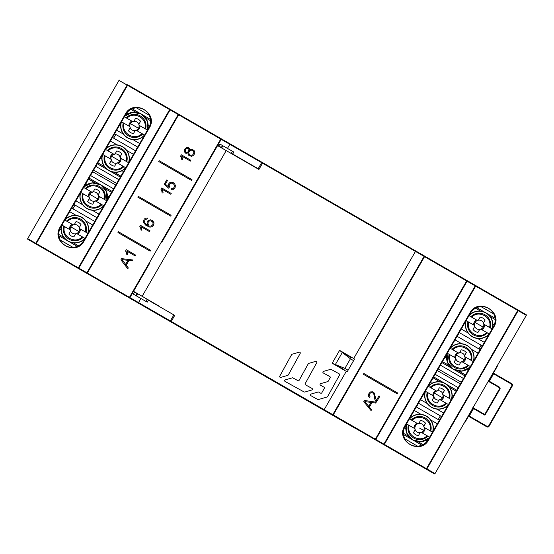 <?xml version="1.0" encoding="UTF-8"?>
<svg xmlns="http://www.w3.org/2000/svg" width="554" height="554" viewBox="0 0 554 554"><rect width="100%" height="100%" fill="white"/><g stroke="black" fill="none" stroke-linecap="round" stroke-linejoin="round"><path stroke-width="0.83" d="M123.397 122.898L122.718 122.503M122.032 122.109L129.671 126.513A1.046 1.046 145.5 0 1 130.052 127.946L128.438 130.744A7.68 7.68 0 0 0 133.479 133.556L135.051 130.827A1.046 1.046 -100.1 0 1 136.478 130.446L141.921 133.583C134.899 141.298 120.904 133.313 124.041 123.265M124.913 117.116L132.683 121.582L133.985 121.132A1.046 1.046 0 0 1 132.551 121.52L131.762 121.063A5.547 5.547 0 0 0 128.881 126.063L129.671 126.513M125.599 117.51L126.277 117.898M135.598 118.334L133.985 121.132L135.598 118.334A7.68 7.68 0 0 1 140.55 121.291L138.846 124.401L139.366 125.446A1.046 1.046 -14.2 0 1 138.978 124.02L139.04 125.162L139.968 125.8A5.547 5.547 0 0 1 137.087 130.792L136.007 130.308M136.069 130.315L135.315 130.522A4.681 4.681 0 0 1 130.128 127.787L129.795 126.603A4.681 4.681 0 0 1 130.37 123.59L138.479 128.272A4.681 4.681 0 0 1 136.069 130.315L135.315 130.522L136.478 130.446M133.881 121.284A4.681 4.681 0 0 1 138.846 124.401L139.04 125.162A4.681 4.681 0 0 1 138.479 128.272M138.846 124.401L139.04 125.162M128.438 130.744L130.128 127.787L129.865 126.665M139.366 125.446L147.523 130.155M145.46 128.964L146.124 129.352M146.824 129.754L147.447 130.114M144.809 128.59C147.973 118.584 133.957 110.551 126.921 118.272M144.566 135.107L143.936 134.747M143.251 134.352L142.572 133.957M144.642 135.155L141.921 133.583M111.548 192.356L104.81 188.471L111.548 192.356M95.115 182.875L88.474 179.046L95.115 182.875M98.972 214.163L92.193 210.25M82.567 204.696L75.898 200.846M74.305 224.543A4.681 4.681 0 0 1 79.277 227.666L80.974 224.557A7.68 7.68 0 0 0 76.023 221.6L74.305 224.543L73.114 224.848L72.193 224.328A5.547 5.547 0 0 0 69.305 229.328L70.268 229.91M61.91 225.056L70.22 229.862L70.552 231.053L68.862 234.01A7.68 7.68 0 0 0 73.904 236.814L75.476 234.093A1.046 1.046 -104.3 0 1 76.909 233.712L77.512 234.058A5.547 5.547 0 0 0 80.392 229.065L79.464 228.421A4.681 4.681 0 0 1 76.494 233.573L76.452 233.573M76.494 233.573L75.739 233.788A4.681 4.681 0 0 1 70.552 231.053L70.22 229.862A4.681 4.681 0 0 1 70.794 226.856L78.903 231.53M79.79 228.712L79.402 227.278A1.046 1.046 -15 0 0 79.79 228.712L85.233 231.856C88.321 221.891 74.61 213.796 67.346 221.538L64.79 220.063M76.023 221.6L74.409 224.398A1.046 1.046 72.6 0 1 72.976 224.786L67.346 221.538M87.948 233.421L85.233 231.856M76.909 233.712L85.067 238.421M82.352 236.849C75.192 244.563 61.369 236.565 64.465 226.531M70.095 229.778A1.046 1.046 0 0 1 70.476 231.212L68.862 234.01M82.643 193.533L81.964 193.138M81.286 192.744L88.917 197.148A1.046 1.046 164.8 0 1 89.305 198.581L87.691 201.379A7.68 7.68 0 0 0 92.726 204.191L94.298 201.462A1.046 1.046 -104.7 0 1 95.731 201.081L101.174 204.218C94.145 211.933 80.15 203.948 83.287 193.9M84.16 187.751L91.936 192.217L93.231 191.767A1.046 1.046 0 0 1 91.798 192.155L91.015 191.698A5.547 5.547 0 0 0 88.134 196.698L88.917 197.148M84.852 188.145L85.524 188.533M94.845 188.969L93.231 191.767L94.845 188.969A7.68 7.68 0 0 1 99.803 191.926L98.1 195.036L98.612 196.081A1.046 1.046 -19.8 0 1 98.231 194.655L98.293 195.797L99.214 196.435A5.547 5.547 0 0 1 96.334 201.427L95.253 200.943M95.316 200.95L94.568 201.157A4.681 4.681 0 0 1 89.381 198.422L89.042 197.238A4.681 4.681 0 0 1 89.623 194.225L97.726 198.907A4.681 4.681 0 0 1 95.316 200.95L94.568 201.157L95.731 201.081M89.623 194.225A4.681 4.681 0 0 1 91.936 192.217L93.127 191.919A4.681 4.681 0 0 1 98.1 195.036L98.293 195.797A4.681 4.681 0 0 1 97.726 198.907M98.1 195.036L98.293 195.797M87.691 201.379L89.381 198.422L89.118 197.3M98.612 196.081L106.777 200.79M104.706 199.599L105.371 199.987M106.07 200.389L106.693 200.749M104.055 199.225C107.22 189.219 93.21 181.186 86.175 188.907M103.813 205.742L103.183 205.382M102.504 204.987L101.825 204.592M103.889 205.79L101.174 204.218M69.659 211.656L76.334 215.506M85.96 221.06L92.733 224.972M78.433 245.782L73.412 242.881M63.717 237.292L58.807 234.453M110.412 141.021L117.081 144.871M126.707 150.425L133.486 154.337M120.904 176.137L114.166 172.246L120.904 176.137M104.471 166.657L97.829 162.828L104.471 166.657M115.059 153.908A4.681 4.681 0 0 1 120.024 157.031L121.728 153.922A7.68 7.68 0 0 0 116.769 150.965L115.059 153.908L113.861 154.213L112.94 153.693A5.547 5.547 0 0 0 110.059 158.693L111.022 159.275M102.663 154.421L110.966 159.227L111.306 160.411L109.616 163.375A7.68 7.68 0 0 0 114.65 166.179L116.222 163.458A1.046 1.046 -105.1 0 1 117.656 163.077L118.258 163.423A5.547 5.547 0 0 0 121.146 158.43M121.146 158.423L120.218 157.786A4.681 4.681 0 0 1 117.247 162.938L117.199 162.938M117.247 162.938L116.492 163.153A4.681 4.681 0 0 1 111.306 160.418L110.966 159.227A4.681 4.681 0 0 1 111.548 156.221L119.657 160.895M120.537 158.077L120.156 156.643A1.046 1.046 -13.4 0 0 120.537 158.077L125.98 161.221C129.068 151.256 115.357 143.161 108.099 150.903L105.544 149.428M116.769 150.965L115.156 153.763A1.046 1.046 55.6 0 1 113.729 154.15L108.099 150.903M128.701 162.786L125.98 161.221M117.656 163.077L125.82 167.786M123.099 166.214C115.945 173.928 102.116 165.93 105.218 155.896M110.842 159.143A1.046 1.046 0 0 1 111.229 160.577L109.616 163.375M130.945 109.401L135.862 112.24M145.557 117.836L150.577 120.73M139.719 143.528L132.946 139.615M123.32 134.061L116.645 130.211M479.695 329.457A4.681 4.681 0 0 1 474.723 326.334L473.026 329.443A7.68 7.68 0 0 0 477.977 332.4L479.695 329.457L480.886 329.152L481.807 329.672A5.547 5.547 0 0 0 484.695 324.672L483.732 324.09M492.091 328.944L483.781 324.138L483.448 322.947L485.138 319.99A7.68 7.68 0 0 0 480.096 317.186L478.524 319.907A1.046 1.046 75.5 0 1 477.091 320.288L476.488 319.942A5.547 5.547 0 0 0 473.608 324.935L474.536 325.579A4.681 4.681 0 0 1 477.506 320.427L477.548 320.427M477.506 320.427L478.261 320.212A4.681 4.681 0 0 1 483.448 322.947L483.781 324.138A4.681 4.681 0 0 1 483.206 327.144L475.097 322.47M474.21 325.288L474.598 326.721A1.046 1.046 165.1 0 0 474.21 325.288L468.767 322.144C465.679 332.109 479.39 340.204 486.654 332.462L489.21 333.937M477.977 332.4L479.591 329.602A1.046 1.046 -101.7 0 1 481.024 329.214L486.654 332.462M466.053 320.579L468.767 322.144M477.091 320.288L468.933 315.579M471.648 317.151C478.808 309.437 492.631 317.435 489.535 327.469M483.905 324.222A1.046 1.046 0 0 1 483.524 322.788L485.138 319.99M443.588 412.979L436.919 409.129M427.293 403.575L420.514 399.663M433.096 377.863L439.834 381.754L433.096 377.863M449.529 387.343L456.171 391.172L449.529 387.343M430.603 431.102L431.282 431.497M431.968 431.891L424.329 427.487A1.046 1.046 -16.1 0 1 423.949 426.054L425.562 423.256A7.68 7.68 0 0 0 420.521 420.444L418.949 423.173A1.046 1.046 76.2 0 1 417.522 423.554L412.079 420.417C419.101 412.702 433.096 420.687 429.959 430.735M429.087 436.884L421.317 432.418L420.015 432.868A1.046 1.046 0 0 1 421.449 432.48L422.238 432.937A5.547 5.547 0 0 0 425.119 427.937L424.329 427.487M428.401 436.49L427.723 436.102M418.402 435.666L420.015 432.868L418.402 435.666A7.68 7.68 0 0 1 413.45 432.709L415.154 429.599L414.634 428.554A1.046 1.046 164.2 0 1 415.022 429.98L414.96 428.838L414.032 428.2A5.547 5.547 0 0 1 416.913 423.208L417.993 423.692M417.522 423.554L418.685 423.478A4.681 4.681 0 0 1 423.872 426.213L424.205 427.397A4.681 4.681 0 0 1 423.63 430.41L419.572 428.069M417.931 423.685L418.685 423.478L417.931 423.685A4.681 4.681 0 0 0 414.96 428.838L415.154 429.599L414.96 428.838M425.562 423.256L423.872 426.213L424.135 427.335M414.634 428.554L406.477 423.845M408.54 425.036L407.876 424.648M407.176 424.246L406.553 423.886M409.191 425.41C406.027 435.416 420.043 443.449 427.079 435.728M409.434 418.893L410.064 419.253M410.749 419.648L411.428 420.043M409.358 418.845L412.079 420.417M403.423 433.27L408.443 436.164L403.423 433.27M418.138 441.76L423.055 444.599L418.138 441.76M414.281 410.472L421.054 414.385M430.68 419.939L437.355 423.789M438.941 400.092A4.681 4.681 0 0 1 433.976 396.969L432.272 400.078A7.68 7.68 0 0 0 437.231 403.035L438.941 400.092L440.139 399.787L441.06 400.307A5.547 5.547 0 0 0 443.941 395.307L442.978 394.725M451.337 399.579L443.034 394.773L442.694 393.582L444.384 390.625A7.68 7.68 0 0 0 439.35 387.821L437.778 390.542A1.046 1.046 74.6 0 1 436.344 390.923L435.742 390.577A5.547 5.547 0 0 0 432.854 395.57L433.782 396.214A4.681 4.681 0 0 1 436.753 391.062L436.801 391.062M436.753 391.062L437.508 390.847A4.681 4.681 0 0 1 442.694 393.582L443.034 394.773A4.681 4.681 0 0 1 442.452 397.779L434.343 393.105M433.463 395.923L433.844 397.356A1.046 1.046 165.3 0 0 433.463 395.923L428.02 392.779C424.932 402.744 438.643 410.839 445.901 403.097L448.456 404.572M437.231 403.035L438.844 400.237A1.046 1.046 -104.8 0 1 440.271 399.849L445.901 403.097M425.299 391.214L428.02 392.779M436.344 390.923L428.18 386.214M430.901 387.786C438.055 380.072 451.884 388.07 448.782 398.104M443.158 394.857A1.046 1.046 0 0 1 442.771 393.423L444.384 390.625M442.452 361.644L449.19 365.529L442.452 361.644M458.885 371.125L465.526 374.954L458.885 371.125M455.028 339.837L461.807 343.75M471.433 349.304L478.102 353.154M471.357 360.467L472.036 360.862M472.714 361.256L465.083 356.852A1.046 1.046 -14.6 0 1 464.695 355.419L466.309 352.621A7.68 7.68 0 0 0 461.274 349.809L459.702 352.538A1.046 1.046 74.8 0 1 458.269 352.919L452.826 349.782C459.855 342.067 473.85 350.052 470.713 360.1M469.84 366.249L462.064 361.783L460.769 362.233A1.046 1.046 0 0 1 462.202 361.845L462.985 362.302A5.547 5.547 0 0 0 465.866 357.302L465.083 356.852M469.148 365.855L468.476 365.467M459.155 365.031L460.769 362.233L459.155 365.031A7.68 7.68 0 0 1 454.197 362.074L455.9 358.964L455.388 357.919A1.046 1.046 164.1 0 1 455.769 359.345L455.707 358.203L454.786 357.565A5.547 5.547 0 0 1 457.666 352.573L458.747 353.057M458.684 353.05L459.432 352.843A4.681 4.681 0 0 1 464.619 355.578L464.958 356.762A4.681 4.681 0 0 1 464.377 359.775L456.274 355.093A4.681 4.681 0 0 1 458.684 353.05L459.432 352.843L458.269 352.919M464.377 359.775A4.681 4.681 0 0 1 462.064 361.783L460.873 362.081A4.681 4.681 0 0 1 455.9 358.964L455.707 358.203A4.681 4.681 0 0 1 456.274 355.093M455.9 358.964L455.707 358.203M466.309 352.621L464.619 355.578L464.882 356.7M455.388 357.919L447.223 353.21M449.294 354.401L448.629 354.013M447.93 353.611L447.307 353.251M449.945 354.775C446.78 364.781 460.789 372.814 467.825 365.093M450.187 348.258L450.817 348.618M451.496 349.013L452.175 349.408M450.111 348.21L452.826 349.782M484.341 342.344L477.666 338.494M468.04 332.94L461.267 329.028M475.567 308.218L480.588 311.119L475.567 308.218M490.283 316.708L495.193 319.547L490.283 316.708M416.276 463.49L414.011 462.181L416.262 463.476M416.608 463.677L413.963 462.147L416.608 463.677M414.198 462.285L416.49 463.608L414.198 462.285M410.493 460.145L412.834 461.503L410.486 460.145M410.424 460.111L412.716 461.434L410.424 460.111M386.56 446.33L409.752 459.716L386.56 446.33M415.618 463.109L413.963 462.147L415.618 463.109M376.443 402.135L379.774 396.366L378.971 395.902L376.298 400.542L374.172 392.924L372.627 391.789L370.321 391.934L368.549 394.143L368.639 396.546L369.47 397.578L370.141 396.948L369.262 395.161L370.287 393.056L371.519 392.53L372.704 392.828L373.902 394.386L374.961 399.953L376.443 402.135M150.155 251.135L150.619 250.332L118.418 231.759L117.96 232.555L150.155 251.135M170.646 216.074L171.11 215.271L138.258 196.324L137.794 197.12L170.646 216.074M191.539 180.452L192.003 179.648L159.206 160.729L158.742 161.533L191.539 180.452M397.301 393.866L397.765 393.063L363.867 373.507L363.403 374.31L397.301 393.866M127.642 268.586L128.376 268.025L122.102 259.625L132.468 260.872L132.579 259.951L121.61 258.635L120.91 259.847L127.642 268.586M126.146 265.387L129.11 260.255L128.306 259.791L125.349 264.923L126.146 265.387M153.313 225.741L154.067 222.964L152.641 220.672L150.286 219.786L148.119 220.492L147.066 222.106L147.482 225.243L145.086 223.449L144.393 221.6L145.183 219.474L147.371 218.927L147.489 218.006L145.231 218.29L144.172 219.273L143.5 220.935L143.659 222.784L145.972 225.409L149.871 227.147L151.955 226.856L153.313 225.741M152.842 224.723L151.187 226.157L149.068 225.99L147.966 223.858L148.243 221.718L149.899 220.727L152.115 221.427L153.063 222.68L152.842 224.723M190.389 161.089L190.853 160.293L181.359 154.808L180.569 156.166L181.47 157.551L181.802 159.753L182.73 159.69L181.691 156.076L190.389 161.089M174.247 188.776L175.161 187.3L175.362 185.445L174.635 183.776L173.077 182.522L171.027 182.162L169.219 182.986L168.208 184.773L168.492 186.809L165.369 184.17L167.516 180.452L166.712 179.988L164.185 184.378L168.631 188.138L169.697 186.76L169.102 185.313L169.496 184.032L170.84 183.125L172.654 183.346L173.873 184.309L174.448 186.463L173.596 188.118L172.419 188.838L171.207 188.769L171.068 189.683L172.619 189.738L174.247 188.776M149.545 231.627L150.009 230.831L140.536 225.367L139.753 226.731L140.681 228.109L141.055 230.194L141.976 230.132L140.993 226.697L149.545 231.627M188.575 152.689L189.773 150.633L189.731 148.881L188.713 147.565L186.622 147.489L184.787 149.047L184.427 151.858L185.943 153.416L188.575 152.689M188.554 151.228L187.245 152.426L185.922 152.412L185.265 151.284L185.597 149.518L186.961 148.347L188.249 148.375L188.935 149.497L188.554 151.228M193.872 155.148L194.828 152.537L194.122 150.605L192.169 149.303L189.281 149.802L189.697 150.626L191.158 150.12L192.605 150.466L193.651 151.588L193.858 153.049L192.84 154.808L190.929 155.349L189.35 154.566L188.644 152.447L187.723 152.516L188.685 155.217L191.525 156.325L193.872 155.148M170.75 194.219L171.214 193.422L161.768 187.972L160.979 189.343L161.733 190.507L162.128 192.924L163.049 192.896L163.035 192.183L162.045 189.212L170.75 194.219M135.086 255.844L135.543 255.048L126.305 249.716L125.557 251.004L126.52 252.569L126.769 254.355L127.69 254.314L126.811 251.101L135.086 255.844M370.972 410.486L371.692 409.905L364.906 401.595L375.619 403.042L375.751 402.128L364.518 400.494L363.77 401.664L370.972 410.486M369.227 407.432L372.205 402.273L371.409 401.816L368.431 406.975L369.227 407.432M136.346 295.871L137.607 293.689M161.872 242.181L217.583 145.612L226.212 150.591L142.149 296.307L159.448 306.293M142.149 296.307L133.514 291.328L149.552 263.531M212.473 154.469L211.947 155.383M243.518 160.577L258.926 169.462L262.541 163.195L263.268 163.014L431.4 260.013M258.926 169.462L226.212 150.591M174.856 315.178L171.241 321.452L171.449 322.172L323.91 410.126L203.553 340.696M332.178 363.223L339.588 350.377L350.433 358.805L344.9 368.389L332.178 363.223L347.143 371.852L354.553 359.013L347.143 371.852M339.588 350.377L354.553 359.013M332.996 415.368L333.259 414.918L375.349 439.197L466.648 280.947L467.091 281.203A0.526 0.506 -60 0 0 466.911 280.497L475.007 285.165A0.526 0.526 0 0 1 475.2 285.885L383.901 444.135L383.188 444.329L383.901 444.135A0.526 0.526 0 0 1 383.188 444.329L384.095 444.848L384.358 444.398L426.448 468.684L426.185 469.134A0.526 0.506 -60 0 0 426.892 468.933L435.001 473.615A0.526 0.526 0 0 1 434.288 473.809L332.095 414.849A0.526 0.526 0 0 0 332.802 414.655L352.455 380.584L332.802 414.655L324.173 409.676L346.278 371.353M352.586 380.363L424.101 256.405L352.455 380.584M353.611 360.64L350.433 358.805M344.9 368.389L348.085 370.224M351.001 357.503L342.31 352.489L335.371 364.518L344.062 369.532M364.643 359.463L424.101 256.405L424.551 256.661L333.259 414.918L332.088 414.849L323.91 410.126L324.173 409.676L170.362 320.939L170.099 321.396L202.605 340.149M353.687 358.514L415.472 251.426L424.101 256.405A0.526 0.526 75.1 0 0 423.907 255.685L526.106 314.644A0.526 0.526 0 0 1 526.3 315.364L519.694 326.812M222.93 145.792L221.669 147.973M441.607 462.168L519.825 326.583M442.134 461.26L442.653 460.353M132.849 299.901L138.271 303.031L138.528 302.574L129.899 297.595L133.382 291.556L129.899 297.595L129.449 297.339L220.741 139.082L221.004 138.632L221.912 139.151L178.914 114.346A0.526 0.506 120 0 0 178.208 114.546L170.099 109.865L170.812 109.671L169.905 109.152L169.642 109.602L170.099 109.865L78.8 268.115L86.909 272.797A0.526 0.506 120 0 0 87.089 273.503L27.894 239.356A0.526 0.526 0 0 1 27.7 238.636L35.809 243.317A0.526 0.506 120 0 0 35.989 244.023L78.993 268.835A0.526 0.526 0 0 1 78.8 268.115L78.343 267.852L78.086 268.309M35.352 225.374L34.826 226.281M126.866 296.452L127.323 296.715M127.337 296.722L126.887 296.466M108.903 286.093L108.452 285.829M108.466 285.836L108.923 286.099M170.099 321.396L130.093 298.315A0.526 0.526 0 0 1 130.086 298.315L78.993 268.835L78.343 267.852L169.642 109.602L127.552 85.316L127.815 84.866A0.526 0.506 120 0 0 127.108 85.067L118.999 80.385L27.7 238.636L27.894 239.356L35.989 244.023L36.252 243.573L35.809 243.317L127.108 85.067L127.552 85.316L36.252 243.573L78.8 268.115L78.993 268.835M129.449 297.339L129.899 297.595A0.526 0.526 0 0 0 130.093 298.315L129.186 297.789L129.449 297.339L86.909 272.797L178.208 114.546L178.651 114.803L87.089 273.503L27.894 239.356M383.188 444.329L375.086 439.654A0.526 0.506 -60 0 0 375.792 439.454L375.349 439.197L375.086 439.654M362.157 432.196L362.614 432.459M344.193 421.829L343.757 421.58M170.812 109.671L178.914 114.346L170.812 109.671A0.526 0.526 0 0 0 170.099 109.865L170.812 109.671M169.905 109.152L127.815 84.866M217.583 145.612L221.198 139.345L221.912 139.151L294.43 180.985M518.011 309.977L526.106 314.644L526.3 315.364L518.191 310.683A0.526 0.506 -60 0 0 518.011 309.977L517.748 310.427L475.657 286.148L475.914 285.691L475.007 285.165L475.657 286.148L384.358 444.398L383.901 444.135L475.2 285.885L475.657 286.148M424.551 256.661L424.101 256.405A0.526 0.526 75.1 0 0 423.907 255.685L424.814 256.211L424.551 256.661L466.648 280.947L466.911 280.497M200.278 126.672L200.728 126.928M218.712 137.309L219.162 137.565L218.712 137.309M219.149 137.558L218.692 137.295M200.749 126.942L200.292 126.679M435.562 262.409L436.012 262.672M453.996 273.046L454.446 273.309M454.432 273.295L453.975 273.032M436.033 262.686L435.576 262.416M434.288 473.809A0.526 0.526 0 0 0 435.001 473.615L434.288 473.809A0.526 0.526 0 0 0 435.001 473.615L526.3 315.364M118.999 80.385A0.526 0.526 0 0 1 119.712 80.192L118.999 80.385M173.852 314.901L148.375 300.206L147.246 302.159L140.889 298.488L138.528 302.574L170.362 320.939L173.852 314.901L174.725 315.406M133.514 291.328L134.463 292.18L133.341 294.132L140.889 298.488M221.912 139.151A0.526 0.526 -15.5 0 0 221.198 139.345L217.715 145.39L221.344 147.482L222.473 145.529M133.646 291.099L138.625 282.471M259.057 169.24L258.178 168.728L261.661 162.689L229.827 144.324L227.472 148.41L233.83 152.08L232.701 154.033L258.178 168.728M232.701 154.033L231.337 153.25L232.465 151.297L231.337 153.25M221.801 147.745L221.344 147.482M262.693 163.021A0.526 0.367 -60 0 0 262.554 162.599L293.849 180.652M125.273 114.214L125.723 114.477A13.317 13.317 0 0 1 143.922 109.595A13.317 13.317 0 0 1 148.797 127.787L83.654 240.706A13.317 13.317 0 0 1 65.462 245.588A13.317 13.317 0 0 1 60.58 227.396L125.723 114.477A13.317 13.317 0 0 1 143.922 109.595A13.317 13.317 0 0 1 148.797 127.787L83.654 240.706A13.317 13.317 0 0 1 65.462 245.588A13.317 13.317 0 0 1 60.58 227.396L60.123 227.133L125.273 114.214C133.452 98.314 158.922 113.009 149.255 128.05L84.111 240.969C75.926 256.869 50.456 242.174 60.123 227.133M148.797 127.787L149.255 128.05M227.472 148.41L219.917 144.054L218.788 146.007M134.463 292.18L137.475 293.918M147.011 299.416L145.882 301.369L147.011 299.416L148.375 300.206M135.889 295.607L137.018 293.655M469.889 313.031L470.346 313.294A13.317 13.317 0 0 1 488.538 308.412A13.317 13.317 0 0 1 493.42 326.604L428.277 439.523A13.317 13.317 0 0 1 410.078 444.405A13.317 13.317 0 0 1 405.203 426.213L470.346 313.294A13.317 13.317 0 0 1 488.538 308.412A13.317 13.317 0 0 1 493.42 326.604L493.877 326.867L428.727 439.786C420.548 455.686 395.078 440.991 404.745 425.95L469.889 313.031C478.074 297.131 503.544 311.826 493.877 326.867M428.277 439.523A13.317 13.317 0 0 1 410.078 444.405A13.317 13.317 0 0 1 405.203 426.213A13.317 13.317 0 0 0 410.078 444.405A13.317 13.317 0 0 0 428.277 439.523L428.727 439.786M464.951 421.698L465.256 421.871L473.068 408.34L464.737 422.778A0.526 0.526 0 0 1 464.183 423.034M468.511 416.241L486.904 426.85L468.511 416.241L469.224 416.047L468.511 416.241M496.986 365.834L497.173 366.547L493.399 373.091L511.799 383.7L493.399 373.091L493.593 373.805L493.399 373.091M488.129 381.187L489.037 381.706L489.3 381.256L499.791 387.308L499.528 387.765L488.275 381.27A0.526 0.526 -150 0 0 488.843 380.993L496.654 367.454L496.349 367.281M499.791 387.308L500.172 388.742L484.923 415.175L484.861 414.537M499.528 387.765A0.526 0.526 0 0 1 499.722 388.479L500.172 388.742M473.026 407.709L484.729 414.461L473.026 407.709L484.279 414.198L484.992 414.004L484.279 414.198L473.026 407.709L484.729 414.461M499.722 388.479L484.992 414.004L484.923 415.175L473.068 408.34L472.874 407.619L473.525 408.596L469.224 416.047L487.167 426.4L486.904 426.85A1.572 1.572 0 0 0 489.05 426.275L512.374 385.854A1.572 1.572 0 0 0 511.799 383.7L511.536 384.157L493.593 373.805L489.3 381.256L488.538 380.82M472.763 408.159L472.874 407.619M94.776 221.427L71.701 208.117M73.855 204.391L96.929 217.701M113.591 188.817L90.517 175.5M92.691 171.733L115.765 185.043M60.185 239.979L72.962 247.347M112.102 191.407L101.86 185.5M99.159 183.935L89.028 178.09M58.911 235.789L66.66 240.263M69.368 241.821L77.228 246.357M96.846 217.653L94.692 221.378M72.893 208.803L75.039 205.077M114.602 133.756L137.676 147.066M149.192 115.211L136.423 107.836M116.686 183.45L93.612 170.14M95.787 166.366L118.861 179.683M135.529 150.792L112.455 137.482M137.593 147.018L135.446 150.743M97.282 163.783L107.414 169.628M110.114 171.186L120.357 177.093M113.639 138.168L115.793 134.442M150.466 119.394L142.613 114.865M139.906 113.3L132.157 108.833M439.398 420.244L416.324 406.934M404.808 438.789L417.577 446.164M437.314 370.55L460.388 383.86M458.213 387.634L435.139 374.317M418.471 403.208L441.545 416.518M416.407 406.982L418.554 403.257M456.718 390.217L446.586 384.372M443.886 382.814L433.644 376.907M440.361 415.832L438.207 419.558M403.534 434.606L411.387 439.135M414.094 440.7L421.843 445.167M459.224 332.573L482.299 345.883M480.145 349.609L457.071 336.299M440.409 365.183L463.483 378.5M461.309 382.267L438.235 368.957M493.815 314.021L481.038 306.653M441.898 362.593L452.14 368.5M454.841 370.065L464.972 375.91M495.089 318.211L487.34 313.737M484.632 312.179L476.772 307.643M457.154 336.347L459.308 332.622M481.107 345.197L478.961 348.923M273.295 381.027L270.677 379.518L273.295 381.027M273.302 381.034L270.677 379.518L273.302 381.034M273.33 381.048L270.698 379.532L273.33 381.048M267.984 377.96L273.351 381.055L267.991 377.966M273.371 381.069L265.359 376.443L273.371 381.069M262.998 375.079L257.645 371.99L262.998 375.079M281.321 385.66L275.961 382.565L281.321 385.66M244.286 364.276L243.372 363.749L244.286 364.276M237.057 360.1L242.354 363.161C244.03 364.13 244.03 364.13 242.327 363.147C240.63 362.164 240.63 362.164 242.327 363.147L237.057 360.1M238.636 361.014L240.408 362.039L238.636 361.014M244.169 364.207L243.13 363.611L244.169 364.207M237.064 360.107L242.839 363.445L237.064 360.107M301.154 397.107L289.34 390.293L301.168 397.121M300.739 396.872L289.756 390.528L300.767 396.886M321.043 408.596L309.236 401.775L321.043 408.596M320.634 408.353L309.644 402.01L320.634 408.353M145.287 307.124L147.759 308.55L145.287 307.124M140.716 304.485L136.277 301.916L140.716 304.485M140.564 304.395L137.371 302.553L140.564 304.395M170.327 321.576L173.527 323.425L170.307 321.569M154.185 312.255L156.872 313.806L154.185 312.255M159.94 315.579L162.17 316.867L159.94 315.579M165.168 318.598L167.46 319.921L165.168 318.598M165.016 318.515L167.052 319.686L165.016 318.515M166.927 319.616L171.532 322.276L166.927 319.616M171.124 322.04L167.336 319.852L171.124 322.04M161.041 316.216L167.003 319.658L161.041 316.216M153.95 312.124L147.288 308.273L153.95 312.124M156.2 313.425L147.696 308.509L156.2 313.425M136.298 301.93L145.48 307.235L136.298 301.93M143.188 305.905L136.755 302.193L143.188 305.905M199.274 338.293L201.434 339.533L199.274 338.293M197.91 337.504L201.026 339.297L197.91 337.504M183.055 328.931L185.528 330.357L183.055 328.931M214.024 346.804L211.573 345.391C215.222 347.497 215.222 347.497 211.552 345.377C207.888 343.265 207.888 343.265 211.552 345.377C214.689 347.192 214.689 347.192 211.552 345.377C208.415 343.57 208.415 343.57 211.552 345.377C215.222 347.497 215.222 347.497 211.552 345.377C207.888 343.265 207.888 343.265 211.552 345.377C214.689 347.192 214.689 347.192 211.552 345.377C208.415 343.57 208.415 343.57 211.552 345.377L214.031 346.811M208.754 343.764L212.57 345.966L208.754 343.764M212.404 345.869L212.812 346.105L212.404 345.869M193.298 334.838L195.555 336.139L193.298 334.838M188.54 332.088L190.832 333.418L188.54 332.088M188.388 332.005L190.424 333.183L188.388 332.005M204.682 341.409L206.974 342.732L204.682 341.409M204.53 341.326L206.566 342.497L204.53 341.326M100.032 280.989L355.613 428.554L100.032 280.989M168.063 320.267L152.731 311.417L168.063 320.267M153.139 311.653L167.654 320.032L153.139 311.653M211.801 345.523L168.284 320.399L211.801 345.523M213.366 346.43L194.142 335.329L213.366 346.43M163.084 317.394L160.812 316.085L163.084 317.394M157.814 314.353L155.272 312.885L157.814 314.353M162.772 317.213C165.39 318.723 165.39 318.723 162.772 317.213C160.154 315.704 160.154 315.704 162.772 317.213C164.843 318.411 164.843 318.411 162.772 317.213C160.702 316.022 160.702 316.022 162.772 317.213M163.749 317.774L161.886 316.708L163.749 317.774M157.848 314.374L155.404 312.962L157.848 314.374M192.785 334.547L190.915 333.466L192.785 334.547M192.91 334.616L191.324 333.702L192.91 334.616M206.51 342.469L203.761 340.883L206.51 342.469M173.527 323.425L170.715 321.805L173.534 323.425M188.63 332.144L183.665 329.277L188.63 332.144M192.12 334.159L194.329 335.433L192.12 334.159M202.037 339.886L198.865 338.058L202.037 339.886M174.725 324.118L177.301 325.6L174.725 324.118M183.256 329.041L178.582 326.341L183.256 329.041M182.481 328.591L179.351 326.784L182.481 328.591M213.242 346.354L210.028 344.498L213.242 346.354M209.156 343.999L204.447 341.278L209.156 343.999M185.59 330.392L183.893 329.408L185.59 330.392M189.212 332.483L186.172 330.724L189.212 332.483M186.58 330.96L188.803 332.248L186.58 330.96M197.39 337.199L195.52 336.126L197.39 337.199M197.508 337.268L195.929 336.361L197.508 337.268M194.433 335.495L189.399 332.587L194.433 335.495M228.954 355.426L223.428 352.233L228.954 355.426M167.91 320.184L152.579 311.334L167.91 320.184M152.987 311.57L167.502 319.949L152.987 311.57M287.761 389.379L234.474 358.611L287.761 389.379M288.17 389.614L302.685 397.994L288.17 389.614M223.428 352.233L168.007 320.24L223.428 352.233M157.44 314.139L160.584 315.953L157.44 314.139M159.704 315.441L155.522 313.031L159.704 315.441M292.948 392.377L292.588 392.163L292.948 392.377M292.664 392.211L295.649 393.929L292.664 392.211M294.797 393.444L290.836 391.152L294.797 393.444M301.085 397.073L296.805 394.6L301.085 397.073M164.829 318.405L162.592 317.117L164.829 318.405M230.956 356.582L225.803 353.611L230.956 356.582M237.341 360.266L242.084 363.009L237.341 360.266M279.756 376.138L291.633 354.615A0.866 0.866 0 0 1 292.145 354.2L299.181 352.171A0.866 0.866 0 0 1 300.178 353.417L288.302 374.94A0.866 0.866 0 0 1 287.789 375.349L280.746 377.385A0.866 0.866 0 0 1 279.756 376.138M315.808 361.34A0.866 0.866 0 0 1 316.805 362.586L305.171 383.666A0.866 0.866 0 0 0 305.51 384.843L311.999 388.423A0.866 0.866 0 0 1 311.826 390.009L304.79 392.038A0.866 0.866 0 0 1 304.132 391.969L285.109 381.471A0.866 0.866 0 0 1 285.282 379.885L292.318 377.849A0.866 0.866 0 0 1 292.976 377.925L297.955 380.674A0.866 0.866 0 0 0 299.125 380.335L308.259 363.784A0.866 0.866 0 0 1 308.772 363.376L315.808 361.34M330.142 377.731A0.866 0.866 0 0 0 329.803 376.554L323.314 372.974A0.866 0.866 0 0 1 323.488 371.388L330.53 369.359A0.866 0.866 0 0 1 331.181 369.428L339.187 373.846A0.866 0.866 0 0 1 339.526 375.016L327.601 396.622A0.866 0.866 0 0 1 327.089 397.031L318.391 399.545A0.866 0.866 0 0 1 317.733 399.469L310.801 395.646A0.866 0.866 0 0 1 310.981 394.06L318.017 392.031A0.866 0.866 0 0 1 318.675 392.1L320.627 393.181A0.866 0.866 0 0 0 321.798 392.841L324.305 388.306A0.866 0.866 0 0 0 323.965 387.135L320.496 385.224A0.866 0.866 0 0 1 320.676 383.638L327.712 381.609A0.866 0.866 0 0 0 328.231 381.194L330.142 377.731M147.627 129.816L147.246 120.931L141.512 114.131L132.815 112.261L124.788 116.098A13.767 13.767 24.3 0 1 147.627 129.816L147.246 120.917L141.492 114.117L132.801 112.261L124.788 116.098A13.767 13.767 4.8 0 1 131.201 112.545M144.227 135.591L144.4 135.418A13.767 13.767 -144.3 0 1 121.091 122.51A13.767 13.767 -120.8 0 0 120.668 125.55M130.37 123.59A4.681 4.681 0 0 1 132.683 121.582M147.364 130.065A13.587 13.587 -155.7 0 0 124.415 116.742M126.146 117.822A11.586 11.586 24.9 0 1 145.584 129.04M121.465 121.866A13.587 13.587 35.7 0 0 144.483 135.065M142.703 134.033A11.586 11.586 -143.7 0 1 123.265 122.822M108.93 196.899L107.428 196.033M87.248 184.392L85.856 183.589M70.794 226.856A4.681 4.681 0 0 1 73.107 224.848M66.57 221.088A11.586 11.586 23.8 0 1 86.015 232.306M87.788 233.331A13.587 13.587 -155.7 0 0 64.846 220.007M67.643 217.466A13.767 13.767 0.8 0 0 65.213 219.363A13.767 13.767 24.3 0 1 88.058 233.082L88.121 232.846M84.665 238.85L84.824 238.684A13.767 13.767 -144.3 0 1 61.515 225.769A13.767 13.767 -124.8 0 0 62.034 234.217M61.889 225.125A13.587 13.587 35.7 0 0 84.907 238.324M83.128 237.299A11.586 11.586 -144.9 0 1 63.689 226.087M84.035 186.733A13.767 13.767 24.3 0 1 106.88 200.451L106.5 191.566L100.759 184.766L92.061 182.896L84.035 186.733A13.767 13.767 4.8 0 1 90.24 183.236M103.48 206.227L103.646 206.053A13.767 13.767 -144.3 0 1 80.344 193.145A13.767 13.767 -120.8 0 0 79.915 196.185M106.617 200.7A13.587 13.587 -155.7 0 0 83.668 187.377M85.392 188.457A11.586 11.586 24.9 0 1 104.838 199.675M80.711 192.501A13.587 13.587 35.7 0 0 103.73 205.7M101.957 204.668A11.586 11.586 -143.7 0 1 82.511 193.457M59.804 228.975L61.092 229.723M81.279 241.364L82.678 242.174M100.454 158.285L101.846 159.088M122.025 170.729L123.528 171.595M111.548 156.221A4.681 4.681 0 0 1 113.861 154.213M107.324 150.453A11.586 11.586 23.8 0 1 126.762 161.671M128.542 162.696A13.587 13.587 -155.7 0 0 105.592 149.372M108.39 146.831A13.767 13.767 0.8 0 0 105.966 148.728A13.767 13.767 24.3 0 1 128.805 162.447L128.874 162.211M125.412 168.215L125.578 168.049A13.767 13.767 -144.3 0 1 102.268 155.134A13.767 13.767 -124.8 0 0 102.788 163.582M102.642 154.49A13.587 13.587 35.7 0 0 125.661 167.689M123.881 166.664A11.586 11.586 -144.9 0 1 104.443 155.452M149.58 126.208L148.181 125.398M127.995 113.757L126.707 113.009M483.206 327.144A4.681 4.681 0 0 1 480.893 329.152M487.43 332.912A11.586 11.586 -156.2 0 1 467.985 321.694M466.212 320.669A13.587 13.587 24.2 0 0 489.154 333.993M486.315 336.555A13.767 13.767 -179.2 0 0 488.787 334.637A13.767 13.767 -155.8 0 1 465.942 320.918L465.879 321.161M469.335 315.157L469.176 315.316A13.767 13.767 35.7 0 1 492.485 328.231A13.767 13.767 55.5 0 0 491.98 319.824M492.111 328.875A13.587 13.587 -144.3 0 0 469.093 315.676M470.872 316.701A11.586 11.586 35 0 1 490.311 327.913M453.546 395.715L452.154 394.912M431.975 383.271L430.472 382.405M421.719 441.67A13.767 13.767 -175.5 0 0 429.211 437.902A13.767 13.767 -155.8 0 1 406.373 424.184L406.304 424.406M409.773 418.409L409.6 418.582A13.767 13.767 35.7 0 1 432.909 431.49A13.767 13.767 59.2 0 0 433.339 428.381M423.63 430.41A4.681 4.681 0 0 1 421.317 432.418M420.119 432.716A4.681 4.681 0 0 1 415.154 429.599M406.636 423.935A13.587 13.587 24.2 0 0 429.585 437.258M427.854 436.178A11.586 11.586 -155.1 0 1 408.416 424.96M432.536 432.134A13.587 13.587 -144.3 0 0 409.517 418.935M411.297 419.967A11.586 11.586 36.1 0 1 430.735 431.178M404.42 427.792L405.819 428.602M426.005 440.243L427.293 440.991M442.452 397.779A4.681 4.681 0 0 1 440.139 399.787M446.676 403.547A11.586 11.586 -156.2 0 1 427.238 392.329M425.458 391.304A13.587 13.587 24.2 0 0 448.408 404.628M445.568 407.19A13.767 13.767 -179.2 0 0 448.034 405.272A13.767 13.767 -155.8 0 1 425.195 391.553L425.126 391.796M428.581 385.792L428.422 385.951A13.767 13.767 35.7 0 1 451.732 398.866A13.767 13.767 55.5 0 0 451.233 390.459M451.358 399.51A13.587 13.587 -144.3 0 0 428.339 386.311M430.119 387.336A11.586 11.586 35 0 1 449.557 398.548M445.07 357.101L446.572 357.967M466.752 369.608L468.144 370.411M463.421 370.848A13.767 13.767 -175.5 0 0 469.965 367.267A13.767 13.767 -155.8 0 1 447.12 353.549L447.057 353.771M450.52 347.774L450.354 347.947A13.767 13.767 35.7 0 1 473.656 360.855A13.767 13.767 59.1 0 0 474.086 357.745M447.383 353.3A13.587 13.587 24.2 0 0 470.332 366.623M468.608 365.543A11.586 11.586 -155.1 0 1 449.162 354.325M473.289 361.499A13.587 13.587 -144.3 0 0 450.27 348.3M452.043 349.332A11.586 11.586 36.1 0 1 471.489 360.543M494.196 325.025L492.908 324.277M472.721 312.636L471.322 311.826M415.729 250.969L415.472 251.426L261.661 162.689L261.924 162.239M475.007 285.165L475.2 285.885L467.091 281.203L375.792 439.454L384.358 444.398M426.448 468.684L517.748 310.427L518.191 310.683L426.892 468.933L426.448 468.684M333.259 414.918L332.802 414.655M170.736 321.763A0.526 0.367 -60 0 0 171.165 321.666M178.914 114.346L178.651 114.803L229.827 144.324L230.09 143.874M84.111 240.969L83.654 240.706M169.642 109.602L170.099 109.865M220.741 139.082L221.198 139.345M404.745 425.95L405.203 426.213M497.173 366.547A0.526 0.526 0 0 0 497.118 365.945M487.167 426.4L488.6 426.012L511.924 385.591L511.536 384.157M511.924 385.591L512.374 385.854A1.572 1.572 0 0 0 511.799 383.7M489.05 426.275L488.6 426.012M473.068 408.34A0.526 0.526 120 0 0 473.012 407.73M139.857 138.576L136.312 139.566M130.903 139.241L127.794 137.994M127.676 137.925L124.858 135.827M121.901 131.637L120.73 127.33M80.351 241.814L76.597 242.846M71.424 242.527L68.19 241.239M68.128 241.205L65.206 239.016M62.401 235.062L61.141 230.45M88.522 227.562L87.601 224.003M84.61 219.488L81.978 217.417M81.86 217.348L78.633 215.956M73.523 215.492L69.208 216.635M99.111 209.211L95.558 210.201M90.157 209.876L87.047 208.629M86.93 208.567L84.111 206.462M81.147 202.272L79.984 197.965M92.047 182.896L88.287 183.9M121.104 171.179L117.351 172.211M112.178 171.892L108.944 170.604M108.882 170.57L105.953 168.381M103.148 164.427L101.894 159.815M129.269 156.927L128.348 153.368M125.356 148.853L122.725 146.782M122.614 146.713L119.38 145.321M114.269 144.857L109.962 146M473.656 312.186L477.389 311.154M482.576 311.473L485.81 312.761M485.872 312.795L488.794 314.984M491.599 318.938L492.859 323.557M465.478 326.431L466.399 329.997M469.39 334.512L472.022 336.583M472.14 336.652L475.367 338.044M480.477 338.508L484.792 337.365M414.143 415.424L417.688 414.434M423.097 414.759L426.206 416.006M426.324 416.075L429.142 418.173M432.099 422.363L433.27 426.67M405.895 429.627L406.878 433.38M409.759 437.722L412.481 439.862M412.543 439.904L415.902 441.337M420.728 441.787L425.354 440.562M429.121 437.985L421.185 441.739L412.488 439.869L406.754 433.076L406.373 424.184M432.903 382.821L436.642 381.789M441.829 382.108L445.056 383.396M445.118 383.43L448.041 385.619M450.852 389.573L452.106 394.192M424.731 397.066L425.652 400.632M428.644 405.147L431.275 407.218M431.386 407.287L434.62 408.679M439.731 409.143L444.045 408M454.889 344.789L458.435 343.799M463.843 344.124L466.953 345.371M467.07 345.44L469.889 347.538M472.853 351.728L474.016 356.035M446.649 358.992L447.625 362.745M450.499 367.073L453.227 369.227M453.29 369.269L456.648 370.702M461.475 371.152L466.101 369.927M469.889 367.337L461.932 371.104L453.241 369.234L447.5 362.434L447.12 353.549M424.101 256.405L423.907 255.685M129.899 297.595L130.093 298.315M464.017 422.972L464.737 422.778"/></g></svg>
